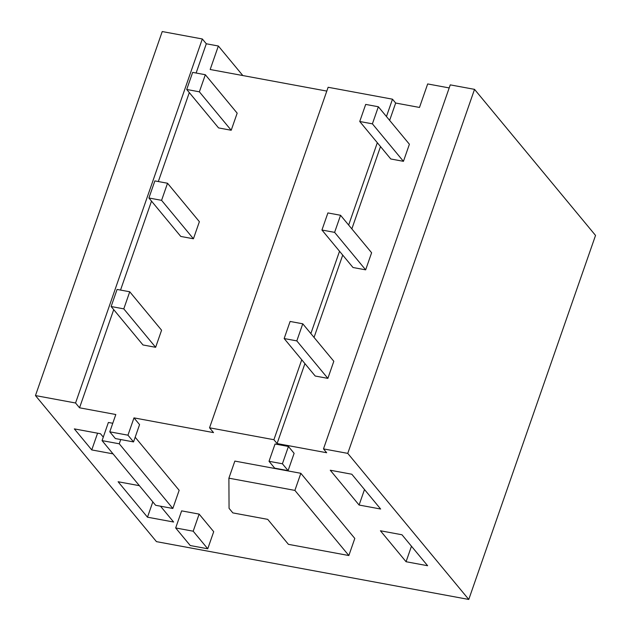 <?xml version="1.0" encoding="UTF-8"?>
<svg xmlns="http://www.w3.org/2000/svg" width="631" height="631" viewBox="0 0 631 631"><rect width="100%" height="100%" fill="white"/><g stroke="black" fill="none" stroke-linecap="round" stroke-linejoin="round"><path stroke-width="0.95" d="M242.832 75.554L218.358 46.008L206.305 43.776L202.322 38.972L162.23 31.55L35.462 395.574L156.472 541.643L468.77 599.45L347.76 453.381L323.49 448.893L326.677 452.735L277.088 443.561L273.901 439.712L209.547 427.802L213.53 432.606L133.985 417.88L127.959 435.185L133.543 441.921L115.37 438.553L109.786 431.825L127.959 435.185M209.547 427.802L328.128 87.275L392.49 99.185L395.669 103.034L419.489 107.444L427.676 83.939L449.193 87.922M468.77 599.45L595.538 235.426L474.528 89.357L450.258 84.869L323.49 448.893M206.305 43.776L196.123 73.022M189.3 92.599L158.326 181.547M151.511 201.123L120.537 290.071M113.714 309.647L79.538 407.8L75.554 402.996L202.322 38.972M79.538 407.8L115.812 414.52L109.786 431.825M326.803 91.093L210.17 69.505L218.358 46.008M395.669 103.034L389.635 120.371M380.509 146.573L351.846 228.895M342.72 255.098L314.049 337.419M304.923 363.622L277.088 443.561M474.528 89.357L347.76 453.381M75.554 402.996L35.462 395.574M133.985 417.88L139.569 424.616L133.543 441.921M160.503 506.188L173.628 522.026L147.488 517.191L118.115 481.745L139.396 485.681M113.036 453.863L91.755 449.927L74.332 428.891L100.471 433.726L103.279 437.117M330.265 470.237L351.814 474.228L380.651 509.028L359.094 505.037L330.265 470.237M406.064 561.732L380.422 530.774L401.971 534.765L427.621 565.723L406.064 561.732L411.467 546.225M135.176 437.228L179.157 490.311L172.831 508.468L155.636 505.289L102.064 440.619L108.382 422.462L112.768 423.267M175.678 527.958L181.633 510.865L199.136 514.107L193.189 531.199L175.678 527.958L190.246 545.539L207.749 548.781L193.189 531.199M207.749 548.781L213.704 531.688L199.136 514.107M228.895 478.18L234.85 461.087L300.845 473.305L354.803 538.44L348.848 555.532L288.422 544.34L267.718 519.36L232.847 512.9L229.061 508.326L228.895 478.18L294.89 490.397L348.848 555.532M269.027 461.3L275.053 443.995L288.438 446.472L294.117 453.334L288.099 470.639L274.714 468.163L269.027 461.3L282.412 463.777L288.099 470.639M392.49 99.185L386.448 116.53M377.322 142.732L348.659 225.054M339.533 251.248L310.862 333.578M301.744 359.773L273.901 439.712M147.488 517.191L152.82 501.882M91.755 449.927L97.584 433.197M359.094 505.037L364.497 489.53M120.734 439.547L119.259 443.798L102.064 440.619M172.831 508.468L119.259 443.798M300.845 473.305L294.89 490.397M288.438 446.472L282.412 463.777M390.786 158.98L403.446 161.323L372.4 123.842L359.741 121.499L390.786 158.98M372.4 123.842L378.348 106.757L409.401 144.231L403.446 161.323M378.348 106.757L365.688 104.415L359.741 121.499M352.997 267.505L365.657 269.847L334.611 232.366L321.944 230.023L352.997 267.505M334.611 232.366L340.559 215.281L371.612 252.755L365.657 269.847M340.559 215.281L327.899 212.931L321.944 230.023M315.208 376.029L327.868 378.371L296.815 340.89L284.155 338.547L315.208 376.029M296.815 340.89L302.77 323.806L333.815 361.279L327.868 378.371M302.77 323.806L290.11 321.455L284.155 338.547M218.555 127.912L231.214 130.254L199.372 91.818L186.713 89.468L218.555 127.912M199.372 91.818L205.327 74.726L237.169 113.162L231.214 130.254M205.327 74.726L192.66 72.384L186.713 89.468M180.766 236.436L193.425 238.778L161.583 200.343L148.916 197.992L180.766 236.436M161.583 200.343L167.53 183.25L199.38 221.686L193.425 238.778M167.53 183.25L154.871 180.908L148.916 197.992M142.977 344.96L155.636 347.302L123.786 308.867L111.127 306.516L142.977 344.96M123.786 308.867L129.741 291.774L161.583 330.21L155.636 347.302M129.741 291.774L117.082 289.432L111.127 306.516"/></g></svg>
